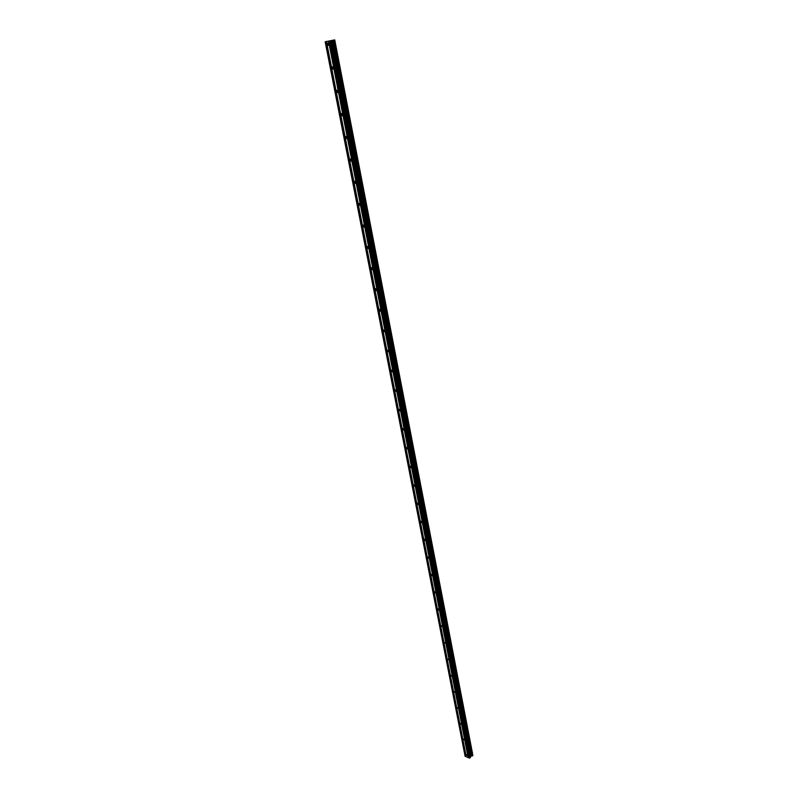 <?xml version="1.0" encoding="UTF-8"?>
<svg xmlns="http://www.w3.org/2000/svg" width="798" height="798" viewBox="0 0 798 798"><rect width="100%" height="100%" fill="white"/><g stroke="black" fill="none" stroke-linecap="round" stroke-linejoin="round"><path stroke-width="1.2" d="M328.916 44.139L328.676 45.446L327.25 44.459L327.489 43.152L328.916 44.139M333.564 67.95L333.325 69.217L331.888 68.229L332.128 66.962L333.564 67.95M338.143 91.451L337.923 92.678L336.477 91.69L336.696 90.463L338.143 91.451M342.661 114.643L342.452 115.83L341.005 114.842L341.215 113.655L342.661 114.643M347.12 137.525L346.921 138.682L345.464 137.695L345.664 136.548L347.12 137.525M351.529 160.119L351.339 161.236L349.873 160.258L350.063 159.141L351.529 160.119M355.878 182.433L355.699 183.51L354.222 182.533L354.412 181.445L355.878 182.433M360.167 204.448L359.998 205.495L358.521 204.517L358.701 203.47L360.167 204.448M364.407 226.193L364.237 227.211L362.771 226.223L362.93 225.206L364.407 226.193M368.596 247.659L368.437 248.647L366.95 247.659L367.11 246.682L368.596 247.659M372.726 268.866L372.576 269.814L371.09 268.826L371.24 267.879L372.726 268.866M376.806 289.804L376.666 290.721L375.18 289.734L375.319 288.816L376.806 289.804M380.836 310.482L380.706 311.38L379.21 310.382L379.349 309.484L380.836 310.482M384.826 330.901L384.686 331.769L383.2 330.781L383.329 329.913L384.826 330.901M388.756 351.08L388.626 351.928L387.14 350.93L387.259 350.083L388.756 351.08M392.636 371.01L392.516 371.828L391.03 370.831L391.14 370.013L392.636 371.01M396.476 390.701L396.367 391.499L394.87 390.501L394.98 389.703L396.476 390.701M400.267 410.162L400.157 410.93L398.661 409.923L398.771 409.155L400.267 410.162M404.017 429.384L403.918 430.132L402.411 429.125L402.521 428.376L404.017 429.384M407.718 448.386L407.618 449.104L406.122 448.097L406.222 447.369L407.718 448.386M411.379 467.159L411.289 467.857L409.783 466.84L409.883 466.142L411.379 467.159M415 485.713L414.91 486.391L413.404 485.374L413.494 484.685L415 485.713M418.571 504.047L418.491 504.715L416.985 503.688L417.075 503.019L418.571 504.047M422.102 522.171L422.022 522.82L420.606 521.144L422.102 522.171M425.603 540.096L425.524 540.715L424.017 539.687L424.097 539.059L425.603 540.096M429.055 557.802L428.975 558.41L427.479 557.373L427.558 556.765L429.055 557.802M432.466 575.318L432.396 575.907L430.9 574.869L430.97 574.271L432.466 575.318M435.838 592.635L435.768 593.203L434.341 591.587L435.838 592.635M439.179 609.752L439.109 610.31L437.613 609.263L437.683 608.694L439.179 609.752M442.481 626.679L440.985 625.622L442.481 626.679M445.743 643.417L444.247 642.36L445.743 643.417M448.965 659.976L447.479 658.909L448.965 659.976M452.157 676.345L450.671 675.278L452.157 676.345M455.319 692.544L453.833 691.467L455.319 692.544M458.441 708.564L456.955 707.477L458.441 708.564M461.523 724.404L460.047 723.317L461.523 724.404M464.586 740.085L463.099 738.988L464.586 740.085M467.608 755.586L466.132 754.489L467.608 755.586M328.936 41.017L468.536 757.751L469.823 758.03L470.391 756.584L472.805 755.357L334.641 39.92L326.462 41.506L466.281 756.783L468.516 757.651M326.462 41.506L325.175 41.765L465.114 756.275L466.261 756.674M472.775 754.778L334.741 39.9M468.157 757.591L328.527 41.097M466.072 756.594L326.262 41.546M465.912 756.624L326.063 41.586M471.179 756.095L332.507 40.329M471.079 756.125L332.387 40.359M469.823 758.03L330.422 40.728M469.334 758.1L329.823 40.838M468.316 757.571L328.726 41.057M472.825 755.576L334.611 39.92M472.785 755.646L334.552 39.93M472.476 755.886L334.123 40.02M472.386 755.925L334.003 40.04M472.037 755.985L333.564 40.119M471.947 755.975L333.464 40.139M471.019 756.135L332.307 40.369M470.89 756.185L332.148 40.399M470.391 756.584L331.459 40.528M470.351 756.664L331.379 40.548M470.421 757.492L331.27 40.558M470.371 757.581L331.2 40.578M379.349 309.484L379.858 309.285M375.319 288.816L375.848 288.607M371.24 267.879L371.788 267.679M367.11 246.682L367.679 246.482M362.93 225.206L363.509 225.016M358.701 203.47L359.3 203.281M354.412 181.445L355.03 181.266M350.063 159.141L350.701 158.962M345.664 136.548L346.322 136.368M341.215 113.655L341.883 113.486M336.696 90.463L337.384 90.304M332.128 66.962L332.826 66.813M327.489 43.152L328.197 43.012M472.805 755.357L334.641 39.92"/></g></svg>
